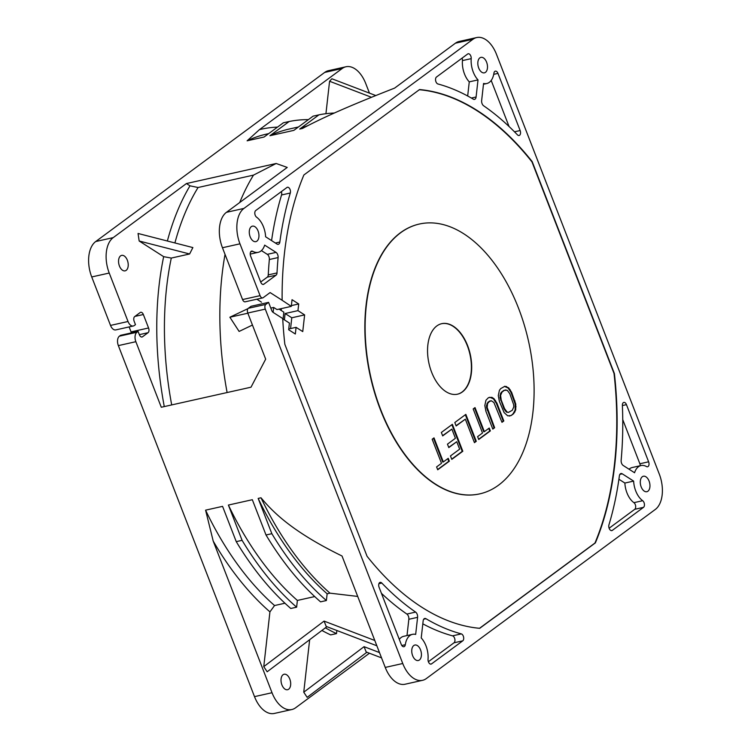 <?xml version="1.0" encoding="UTF-8"?>
<svg xmlns="http://www.w3.org/2000/svg" width="751" height="751" viewBox="0 0 751 751"><rect width="100%" height="100%" fill="white"/><g stroke="black" fill="none" stroke-linecap="round" stroke-linejoin="round"><path stroke-width="1.13" d="M268.576 302.362L271.712 310.445A3.689 2.159 77.4 0 0 273.176 312.425L282.714 318.527A274.106 160.339 77.4 0 0 284.836 344.277L367.061 556.275A274.106 160.339 77.4 0 0 475.148 627.808A274.106 160.339 77.4 0 0 479.711 628.315L595.374 542.889A274.106 160.339 77.4 0 0 614.402 373.594L532.177 161.596A274.106 160.339 77.4 0 0 419.537 89.557L303.873 174.983A274.106 160.339 77.4 0 0 282.132 300.269L270.107 292.571L263.207 297.659A3.689 2.159 -102.6 0 1 262.709 297.894A3.689 2.159 -102.6 0 1 260.071 295.65L239.963 243.822A27.646 16.175 -102.6 0 1 243.944 208.412L472.933 39.296A27.646 16.175 -102.6 0 1 476.688 37.55A27.646 16.175 -102.6 0 1 496.495 54.363L659.275 474.05A27.646 16.175 -102.6 0 1 655.294 509.46L426.315 678.575A27.646 16.175 -102.6 0 1 422.55 680.322A27.646 16.175 -102.6 0 1 402.752 663.508L265.291 309.121A3.689 2.159 -102.6 0 1 265.816 304.399L268.576 302.362L251.069 306.277L248.309 308.304A3.689 2.159 77.4 0 0 247.783 313.026L265.676 359.156L251.012 387.197L161.287 407.249L135.865 341.696A7.369 4.309 -102.6 0 1 136.926 332.252L138.081 331.398L139.386 334.768A3.689 2.159 77.4 0 0 142.023 337.011A3.689 2.159 77.4 0 0 142.53 336.777L148.041 332.702A3.689 2.159 77.4 0 0 148.567 327.98L143.347 314.519A3.689 2.159 77.4 0 0 140.709 312.285A3.689 2.159 77.4 0 0 140.202 312.51L134.692 316.584A3.689 2.159 77.4 0 0 134.166 321.306L135.471 324.667L134.316 325.521A7.369 4.309 -102.6 0 1 133.312 325.99A7.369 4.309 -102.6 0 1 128.027 321.503L109.233 273.045A27.646 16.175 -102.6 0 1 113.213 237.626L186.436 183.544L189.984 185.816A265.291 155.185 77.4 0 0 167.37 241.015M532.177 161.596L531.98 161.897A273.993 160.273 -102.6 0 0 419.293 89.726M282.723 318.79L289.417 323.071L288.666 329.745L295.331 334.007L296.082 327.333L302.747 331.595L304.624 314.904L297.959 310.642L298.71 303.967L292.045 299.696L291.294 306.38L282.132 300.269M474.998 627.789A273.993 160.273 -102.6 0 0 479.542 628.287L594.952 543.048A273.993 160.273 -102.6 0 0 614.027 373.425L531.98 161.897M419.321 224.042A138.25 80.873 77.4 0 0 419.18 224.08A138.25 80.873 77.4 0 0 380.466 409.858A138.25 80.873 77.4 0 0 479.485 493.923A138.25 80.873 77.4 0 0 479.626 493.886M284.404 319.87L285.117 313.514L291.782 317.776L304.624 314.904M285.117 313.514L297.959 310.642M291.782 317.776L290.571 328.562M288.76 328.976L296.082 327.333M279.072 309.112L283.85 312.163L283.08 319.015M281.193 310.473L281.409 308.586M291.388 305.601L298.71 303.967M247.999 308.614L229.881 317.222L239.118 331.435L252.439 325.042M262.709 297.894L245.201 301.808A3.689 2.159 77.4 0 1 242.564 299.565L222.456 247.736A27.646 16.175 77.4 0 1 226.436 212.326L287.229 167.426L276.161 163.493L253.481 175.124A259.358 151.711 -102.6 0 0 239.719 202.517M227.112 392.538A259.358 151.711 -102.6 0 1 225.028 254.373M256.851 299.208L261.517 302.193M369.464 93.133L365.756 83.577A27.646 16.175 -102.6 0 0 345.958 66.764A27.646 16.175 -102.6 0 0 342.193 68.51L259.47 129.613L247.107 140.812L264.089 137.02L283.343 122.798L289.173 121.502A266.727 156.03 -102.6 0 1 308.389 119.634M476.688 37.55L459.18 41.465A27.646 16.175 77.4 0 0 455.416 43.201L394.632 88.102C343.066 108.247 319.372 119.503 302.522 128.43L299.696 129.059L318.94 114.847L313.101 116.152L293.857 130.364L269.928 135.715L289.173 121.502M276.161 163.493L186.436 183.544M345.958 66.764L328.45 70.678A27.646 16.175 77.4 0 0 324.685 72.425L95.706 241.54A27.646 16.175 77.4 0 0 91.725 276.95L110.519 325.418A7.369 4.309 77.4 0 0 115.804 329.905L133.312 325.99M375.791 95.546L331.895 78.771L329.576 81.258L325.934 113.692M277.504 127.116A265.291 155.185 77.4 0 0 259.47 129.613M284.948 603.222L274.556 605.541L269.928 611.868A265.291 155.185 77.4 0 1 213.209 541.096L272.022 692.722A27.646 16.175 -102.6 0 0 291.82 709.535A27.646 16.175 -102.6 0 0 295.584 707.799L369.436 653.248M309.656 639.702L303.751 692.197L307.15 697.35L366.873 652.262M269.928 611.868L263.77 666.625L267.168 671.779L326.892 626.691M289.802 679.073A7.923 4.637 77.4 0 0 284.122 674.248A7.923 4.637 77.4 0 0 281.907 684.903A7.923 4.637 77.4 0 0 287.586 689.718A7.923 4.637 77.4 0 0 289.802 679.073M138.081 331.398L120.573 335.312L119.418 336.166A7.369 4.309 77.4 0 0 118.358 345.61L254.505 696.637A27.646 16.175 77.4 0 0 274.312 713.45L291.82 709.535M131.35 332.9A3.689 2.159 -102.6 0 0 131.059 331.895L129.134 326.92M163.662 256.664L171.294 258.072L189.609 253.979L192.876 247.577L138.043 233.467L139.17 241.005L163.662 256.664A265.291 155.185 77.4 0 0 164.272 406.582M127.332 260.193A7.923 4.637 77.4 0 0 121.653 255.378A7.923 4.637 77.4 0 0 119.437 266.023A7.923 4.637 77.4 0 0 125.107 270.848A7.923 4.637 77.4 0 0 127.332 260.193M171.294 258.072A259.358 151.711 77.4 0 0 171.697 404.92M189.984 185.816L198.067 187.506L253.481 175.124M198.067 187.506A259.358 151.711 77.4 0 0 174.908 242.948M422.55 680.322L405.042 684.236A27.646 16.175 77.4 0 1 385.244 667.423L342.024 556.003C295.274 533.107 274.875 514.519 261.001 497.772L258.166 498.411A259.358 151.711 77.4 0 0 327.145 593.788L326.385 600.537L320.555 601.842A266.727 156.03 77.4 0 1 266.014 534.994L271.853 533.689L258.166 498.411M266.014 534.994L252.327 499.715L228.398 505.057A259.358 151.711 77.4 0 0 297.377 600.443L296.626 607.183L290.787 608.488A266.727 156.03 77.4 0 1 236.246 541.64L242.085 540.335L228.398 505.057M236.246 541.64L222.568 506.362L205.586 510.164A259.358 151.711 77.4 0 0 274.556 605.541M213.209 541.096L205.586 510.164M258.062 230.979A7.923 4.637 77.4 0 0 252.383 226.154A7.923 4.637 77.4 0 0 250.167 236.809A7.923 4.637 77.4 0 0 255.847 241.634A7.923 4.637 77.4 0 0 258.062 230.979M649.071 481.062A7.923 4.637 77.4 0 0 643.4 476.237A7.923 4.637 77.4 0 0 641.176 486.892A7.923 4.637 77.4 0 0 646.855 491.708A7.923 4.637 77.4 0 0 649.071 481.062M420.532 649.85A7.923 4.637 77.4 0 0 414.852 645.034A7.923 4.637 77.4 0 0 412.637 655.689A7.923 4.637 77.4 0 0 418.316 660.505A7.923 4.637 77.4 0 0 420.532 649.85M486.601 62.183A7.923 4.637 77.4 0 0 480.931 57.367A7.923 4.637 77.4 0 0 478.706 68.012A7.923 4.637 77.4 0 0 484.386 72.838A7.923 4.637 77.4 0 0 486.601 62.183M476.096 96.982L478.011 79.906A18.878 11.04 -102.6 0 1 471.206 58.634A3.689 2.159 77.4 0 0 468.164 53.772A3.689 2.159 77.4 0 0 467.666 54.006L436.481 77.034A3.689 2.159 77.4 0 0 435.664 80.798A3.689 2.159 77.4 0 0 437.936 83.981A283.324 165.727 -102.6 0 1 473.29 99.16A4.093 2.394 77.4 0 0 474.519 99.404A4.093 2.394 77.4 0 0 475.073 99.141A4.093 2.394 77.4 0 0 476.096 96.982L471.365 98.043M497.969 73.391A3.689 2.159 77.4 0 0 495.322 71.148A3.689 2.159 77.4 0 0 494.825 71.383A3.689 2.159 77.4 0 0 493.923 73.166A18.878 11.04 -102.6 0 1 489.342 82.328A18.878 11.04 -102.6 0 1 486.77 83.521A18.878 11.04 -102.6 0 1 483.569 83.455L481.644 100.54A4.093 2.394 77.4 0 0 483.625 105.778A283.324 165.727 -102.6 0 1 517.42 134.814A3.689 2.159 77.4 0 0 519.101 135.499A3.689 2.159 77.4 0 0 519.608 135.264A3.689 2.159 77.4 0 0 520.133 130.543L497.969 73.391L493.726 74.34M643.504 507.347A3.689 2.159 77.4 0 0 644.405 504.099A3.689 2.159 77.4 0 0 642.678 500.71A18.878 11.04 -102.6 0 1 633.628 481.1L622.26 473.825A4.093 2.394 77.4 0 0 620.955 473.534A4.093 2.394 77.4 0 0 620.392 473.797A4.093 2.394 77.4 0 0 619.387 475.843A283.324 165.727 -102.6 0 1 608.939 524.855A3.689 2.159 77.4 0 0 609.39 528.854A3.689 2.159 77.4 0 0 611.812 530.61A3.689 2.159 77.4 0 0 612.318 530.375L643.504 507.347L634.745 509.3L609.127 528.225M626.456 404.648L648.62 461.799A3.689 2.159 77.4 0 1 648.094 466.521A3.689 2.159 77.4 0 1 647.587 466.756A3.689 2.159 77.4 0 1 646.517 466.559A18.878 11.04 -102.6 0 0 641.007 465.554A18.878 11.04 -102.6 0 0 638.444 466.746A18.878 11.04 -102.6 0 0 634.567 472.745L623.199 465.479A4.093 2.394 77.4 0 1 621.143 460.307A283.324 165.727 -102.6 0 0 622.372 405.399A3.689 2.159 77.4 0 1 623.311 402.639A3.689 2.159 77.4 0 1 623.809 402.405A3.689 2.159 77.4 0 1 626.456 404.648L622.372 405.559M462.766 640.828L431.581 663.865A3.689 2.159 77.4 0 1 431.074 664.1A3.689 2.159 77.4 0 1 428.032 659.237A18.878 11.04 -102.6 0 0 421.227 637.965L423.151 620.889A4.093 2.394 77.4 0 1 424.165 618.73A4.093 2.394 77.4 0 1 424.719 618.467A4.093 2.394 77.4 0 1 425.958 618.711A283.324 165.727 -102.6 0 0 461.302 633.891A3.689 2.159 77.4 0 1 463.583 637.073A3.689 2.159 77.4 0 1 462.766 640.828L454.008 642.79L428.389 661.715M401.278 644.48A3.689 2.159 77.4 0 0 403.916 646.724A3.689 2.159 77.4 0 0 404.413 646.489A3.689 2.159 77.4 0 0 405.315 644.705A18.878 11.04 -102.6 0 1 409.905 635.534A18.878 11.04 -102.6 0 1 412.468 634.351A18.878 11.04 -102.6 0 1 415.669 634.417L417.594 617.331A4.093 2.394 77.4 0 0 415.613 612.093A283.324 165.727 -102.6 0 1 381.827 583.058A3.689 2.159 77.4 0 0 380.137 582.372A3.689 2.159 77.4 0 0 379.64 582.607A3.689 2.159 77.4 0 0 379.105 587.329L401.278 644.48M255.744 210.524A3.689 2.159 77.4 0 0 254.842 213.772A3.689 2.159 77.4 0 0 256.57 217.161A18.878 11.04 -102.6 0 1 265.61 236.772L276.978 244.047A4.093 2.394 77.4 0 0 278.292 244.328A4.093 2.394 77.4 0 0 278.846 244.075A4.093 2.394 77.4 0 0 279.851 242.029A283.324 165.727 -102.6 0 1 290.299 193.016A3.689 2.159 77.4 0 0 289.848 189.017A3.689 2.159 77.4 0 0 287.426 187.262A3.689 2.159 77.4 0 0 286.929 187.497L255.744 210.524M260.747 282.169L250.618 256.072A3.689 2.159 77.4 0 1 251.153 251.35A3.689 2.159 77.4 0 1 251.651 251.116A3.689 2.159 77.4 0 1 252.73 251.313A18.878 11.04 -102.6 0 0 258.231 252.317A18.878 11.04 -102.6 0 0 260.794 251.125A18.878 11.04 -102.6 0 0 264.671 245.126L276.039 252.392A4.093 2.394 77.4 0 1 278.105 257.565A283.324 165.727 -102.6 0 0 277.016 272.932A3.689 2.159 77.4 0 1 276.068 275.176L263.883 284.178A3.689 2.159 77.4 0 1 263.385 284.413A3.689 2.159 77.4 0 1 260.747 282.169M270.792 308.079L273.664 307.441L276.997 309.572L291.294 306.38M229.881 317.222L247.849 313.214M273.111 312.388L273.664 307.441M307.891 125.614A259.358 151.711 77.4 0 0 299.696 129.059M318.94 114.847A266.727 156.03 -102.6 0 1 334.336 113.035M298.466 126.966L289.173 129.041A259.358 151.711 77.4 0 0 269.928 135.715M268.698 133.612L266.352 134.138A259.358 151.711 77.4 0 0 247.107 140.812M379.48 652.563L364.066 646.667L366.188 651.999L381.536 657.867M336.861 630.502L336.514 633.6L330.675 634.905A266.727 156.03 77.4 0 1 321.897 630.455M374.796 640.481L324.075 621.096L326.206 626.428L376.852 645.785M314.716 596.566L297.377 600.443M357.701 596.425L329.98 593.159L327.145 593.788M296.626 607.183A266.727 156.03 -102.6 0 1 242.085 540.335M326.385 600.537A266.727 156.03 -102.6 0 1 271.853 533.689M329.98 593.159A259.358 151.711 -102.6 0 1 261.001 497.772M336.514 633.6A266.727 156.03 -102.6 0 1 325.38 627.836M478.011 79.906L469.262 81.859L467.676 95.987M462.1 58.118A3.689 2.159 -102.6 0 1 462.447 60.596A18.878 11.04 77.4 0 0 469.262 81.859M491.192 80.451L509.056 126.506M618.918 479.241L624.87 483.053A18.878 11.04 77.4 0 0 633.919 502.672A3.689 2.159 -102.6 0 1 635.646 506.052A3.689 2.159 -102.6 0 1 634.745 509.3M624.87 483.053L633.628 481.1M622.739 419.612L639.871 463.761A3.689 2.159 -102.6 0 1 640.274 465.723M641.007 465.554L632.258 467.516A18.878 11.04 77.4 0 0 629.685 468.699A18.878 11.04 77.4 0 0 629.056 469.225M422.813 623.837A283.324 165.727 77.4 0 0 452.553 635.844A3.689 2.159 -102.6 0 1 454.824 639.035A3.689 2.159 -102.6 0 1 454.008 642.79M381.433 593.318A283.324 165.727 77.4 0 0 406.864 614.055A4.093 2.394 -102.6 0 1 408.835 619.293L407.004 635.571M412.468 634.351L403.709 636.304A18.878 11.04 77.4 0 0 401.147 637.496A18.878 11.04 77.4 0 0 399.297 639.373M281.362 191.599A3.689 2.159 -102.6 0 1 281.55 194.978A283.324 165.727 77.4 0 0 271.571 240.583M261.432 250.609L267.29 254.345A4.093 2.394 -102.6 0 1 269.346 259.517A283.324 165.727 77.4 0 0 268.257 274.885A3.689 2.159 -102.6 0 1 267.318 277.128L260.691 282.029M518.481 308.079A138.25 80.873 -102.6 0 1 479.776 493.858A138.25 80.873 -102.6 0 1 380.757 409.793A138.25 80.873 -102.6 0 1 419.471 224.014A138.25 80.873 -102.6 0 1 518.481 308.079M467.62 345.648A36.132 21.131 77.4 0 0 441.738 323.672A36.132 21.131 77.4 0 0 431.628 372.224A36.132 21.131 77.4 0 0 457.5 394.191A36.132 21.131 77.4 0 0 467.62 345.648M513.609 413.726L515.702 409.971L515.759 404.029L511.619 392.351L508.709 387.873L504.925 386.239L500.72 388.605L499.415 390.313L498.298 395.552L499.377 401.391L504.128 412.618L507.742 415.847L511.168 415.528L513.609 413.726L513.027 413.857L515.12 410.102L515.177 404.16L511.037 392.482L508.117 388.004L504.456 386.389M485.916 411.332L492.806 429.093L494.637 427.741L487.164 407.464L487.587 403.465L489.812 401.081L491.257 400.752L493.905 402.489L501.987 422.315L503.818 420.954L496.927 403.193L494.017 398.715L491.905 397.335L488.479 397.645L485.944 400.255L484.836 405.502L485.916 411.332M478.725 439.495L490.356 430.905L489.239 428.042L484.348 431.656L475.017 407.596L473.177 408.948L482.508 433.008L477.617 436.622L478.725 439.495M476.275 441.297L465.836 414.374L454.815 422.513L456.148 425.948L465.329 419.171L474.444 442.658L476.275 441.297L475.693 441.428L465.338 414.74M442.686 435.899L451.867 429.112L455.416 438.284L447.465 444.16L448.798 447.596L456.749 441.719L459.64 449.164L450.459 455.941L451.792 459.377L462.813 451.248L452.365 424.324L441.353 432.454L442.686 435.899M437.711 469.779L449.342 461.189L448.234 458.326L443.334 461.94L434.003 437.88L432.172 439.241L441.504 463.301L436.603 466.915L437.711 469.779M512.276 410.29L508.389 412.421L507.019 411.961L504.55 408.628L501.217 400.03L500.579 395.345L502.053 392.041L504.503 390.238L507.31 390.37L509.788 393.702L513.703 404.817L513.759 406.986L512.276 410.29M441.597 323.709A36.132 21.131 -102.6 0 1 467.329 345.713A36.132 21.131 -102.6 0 1 457.359 394.228M514.923 412.017L514.341 412.149M511.168 415.528L513.027 413.857M509.291 416.073L510.577 415.66M506.587 386.483L506.005 386.615M508.709 387.873L508.117 388.004M510.201 389.713L509.619 389.844M511.619 392.351L511.037 392.482M514.951 400.94L514.369 401.072M515.759 404.029L515.177 404.16M516.04 406.779L515.449 406.901M515.702 409.971L515.12 410.102M508.389 412.421L506.437 412.092L503.968 408.76L500.053 397.645L500.466 393.655L501.471 392.172L503.921 390.37L505.949 389.9M501.893 422.081L503.236 421.086L496.345 403.325L493.426 398.847L489.765 397.241M492.712 428.859L494.055 427.863L486.582 407.596L486.526 405.418L488.009 402.123L491.257 400.752M478.631 439.26L489.774 431.036L488.751 428.399M484.348 431.656L483.766 431.787L474.519 407.962M474.35 442.423L475.693 441.428M456.054 425.714L465.329 419.171M442.592 435.664L451.867 429.112M451.698 459.152L462.222 451.379L451.877 424.681M448.704 447.361L456.749 441.719M437.626 469.544L448.76 461.321L447.737 458.692M443.334 461.94L442.752 462.072L433.515 438.246M504.503 390.238L503.921 390.37M502.053 392.041L501.471 392.172M501.048 393.524L500.466 393.655M500.579 395.345L499.997 395.477M500.635 397.514L500.053 397.645M501.217 400.03L500.635 400.161M504.55 408.628L503.968 408.76M505.742 410.694L505.16 410.825M507.019 411.961L506.437 412.092M491.905 397.335L491.314 397.467M494.017 398.715L493.426 398.847M495.519 400.555L494.928 400.687M496.927 403.193L496.345 403.325M503.818 420.954L503.236 421.086M489.812 401.081L489.23 401.212M488.591 401.992L488.009 402.123M487.587 403.465L487.005 403.597M487.117 405.287L486.526 405.418M487.164 407.464L486.582 407.596M487.746 409.98L487.164 410.112M494.637 427.741L494.055 427.863M490.356 430.905L489.774 431.036M462.813 451.248L462.222 451.379M449.342 461.189L448.76 461.321M472.933 39.296L455.416 43.201M226.436 212.326L243.944 208.412M95.706 241.54L113.213 237.626M342.193 68.51L324.685 72.425M254.505 696.637L272.022 692.722M110.519 325.418L128.027 321.503M109.233 273.045L91.725 276.95M139.17 241.005L189.609 253.979M135.865 341.696L118.358 345.61M265.291 309.121L247.783 313.026M385.244 667.423L402.752 663.508M119.418 336.166L136.926 332.252M141.479 337.011L142.53 336.777M148.041 332.702L139.339 334.646M131.059 331.895L148.567 327.98M143.347 314.519L134.945 316.406M248.309 308.304L265.816 304.399M242.564 299.565L260.071 295.65M239.963 243.822L222.456 247.736M329.576 81.258L371.492 97.283M364.066 646.667L303.751 692.197M324.075 621.096L263.77 666.625M462.447 60.596L471.206 58.634M514.482 131.81L520.133 130.543M633.919 502.672L642.678 500.71M611.267 530.61L612.318 530.375M622.26 473.825L619.885 474.36M639.871 463.761L648.62 461.799M430.53 664.1L431.581 663.865M423.705 619.209L425.958 618.711M452.553 635.844L461.302 633.891M401.794 645.494L405.315 644.705M378.908 583.705L381.827 583.058M406.864 614.055L415.613 612.093M417.594 617.331L408.835 619.293M281.55 194.978L290.299 193.016M275.382 243.024L279.851 242.029M250.759 251.754L252.73 251.313M267.29 254.345L276.039 252.392M269.346 259.517L278.105 257.565M268.257 274.885L277.016 272.932M276.068 275.176L267.318 277.128M262.831 284.413L263.883 284.178M483.475 84.262L486.77 83.521M250.205 254.11L258.231 252.317"/></g></svg>
